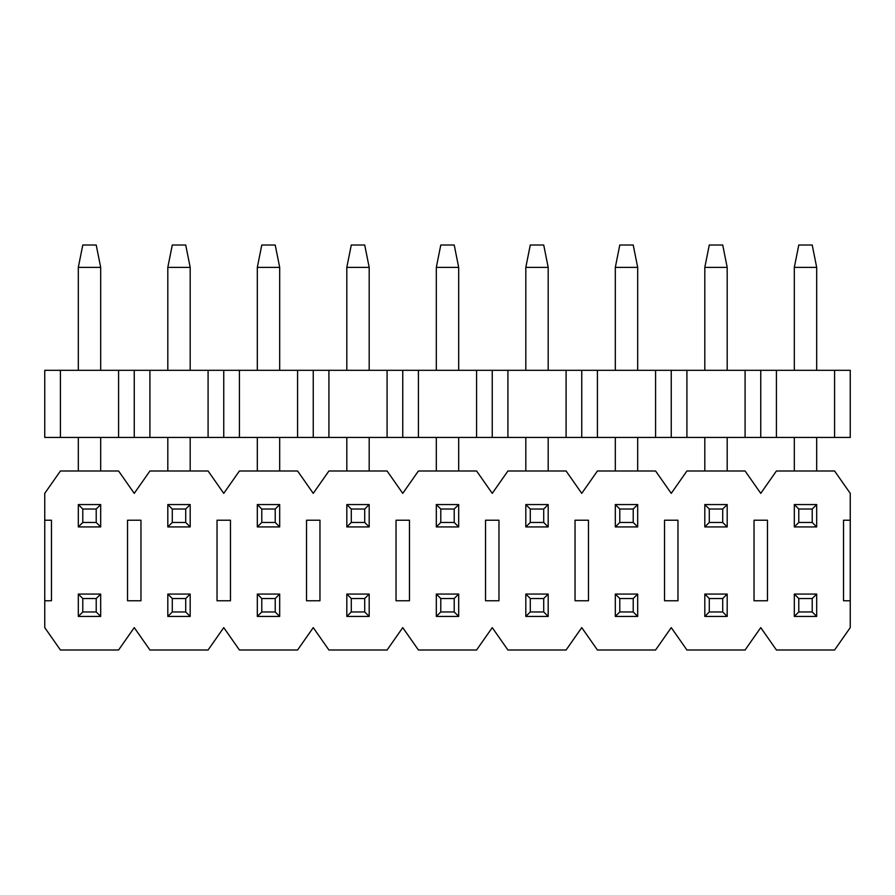 <?xml version="1.0" encoding="UTF-8"?>
<svg xmlns="http://www.w3.org/2000/svg" width="895" height="895" viewBox="0 0 895 895"><rect width="100%" height="100%" fill="white"/><g stroke="black" fill="none" stroke-linecap="round" stroke-linejoin="round"><path stroke-width="1.34" d="M44.75 370.306L134.25 370.306L134.25 383.731L134.25 370.306L44.75 370.306L44.75 383.731L44.75 370.306M44.75 437.431L44.75 383.731L44.75 437.431L60.412 437.431L60.412 370.306L60.412 437.431L118.587 437.431L118.587 370.306L118.587 437.431L134.25 437.431L134.25 383.731L134.25 437.431L149.912 437.431L149.912 370.306L134.25 370.306L134.25 383.731L134.25 370.306L149.912 370.306L149.912 437.431L223.75 437.431L223.75 370.306L223.75 437.431L239.412 437.431L239.412 370.306L208.087 370.306L208.087 437.431L208.087 370.306L149.912 370.306L223.75 370.306L223.75 383.731L223.75 370.306L239.412 370.306L239.412 437.431L313.25 437.431L313.25 370.306L313.25 437.431L328.912 437.431L328.912 370.306L297.587 370.306L297.587 437.431L297.587 370.306L239.412 370.306L313.25 370.306L313.25 383.731L313.25 370.306L328.912 370.306L328.912 437.431L402.75 437.431L402.75 370.306L402.75 437.431L418.412 437.431L418.412 370.306L387.087 370.306L387.087 437.431L387.087 370.306L328.912 370.306L402.75 370.306L402.75 383.731L402.75 370.306L418.412 370.306L418.412 437.431L492.25 437.431L492.25 370.306L492.25 437.431L507.912 437.431L507.912 370.306L476.587 370.306L476.587 437.431L476.587 370.306L418.412 370.306L492.25 370.306L492.25 383.731L492.25 370.306L507.912 370.306L507.912 437.431L581.75 437.431L581.75 370.306L581.75 437.431L597.412 437.431L597.412 370.306L566.087 370.306L566.087 437.431L566.087 370.306L507.912 370.306L581.75 370.306L581.75 383.731L581.75 370.306L597.412 370.306L597.412 437.431L671.25 437.431L671.25 370.306L671.25 437.431L686.912 437.431L686.912 370.306L655.587 370.306L655.587 437.431L655.587 370.306L597.412 370.306L671.25 370.306L671.25 383.731L671.25 370.306L686.912 370.306L686.912 437.431L760.75 437.431L760.75 370.306L760.75 437.431L776.412 437.431L776.412 370.306L745.087 370.306L745.087 437.431L745.087 370.306L686.912 370.306L760.75 370.306L760.75 383.731L760.75 370.306L776.412 370.306L776.412 437.431L850.25 437.431L850.25 370.306L850.25 437.431L834.587 437.431L834.587 370.306L834.587 437.431L44.75 437.431M850.25 370.306L776.412 370.306L850.25 370.306M798.787 598.531L798.787 611.956L812.212 611.956L812.212 598.531L798.787 598.531L812.212 598.531L816.687 594.056L794.312 594.056L798.787 598.531L794.312 594.056L794.312 616.431L798.787 611.956L798.787 598.531M816.687 616.431L812.212 611.956L798.787 611.956L794.312 616.431L816.687 616.431L794.312 616.431L794.312 594.056L816.687 594.056L816.687 616.431L816.687 594.056L812.212 598.531L812.212 611.956L816.687 616.431M709.287 598.531L709.287 611.956L722.712 611.956L722.712 598.531L709.287 598.531L722.712 598.531L727.187 594.056L704.812 594.056L709.287 598.531L704.812 594.056L704.812 616.431L709.287 611.956L709.287 598.531M727.187 616.431L722.712 611.956L709.287 611.956L704.812 616.431L727.187 616.431L704.812 616.431L704.812 594.056L727.187 594.056L727.187 616.431L727.187 594.056L722.712 598.531L722.712 611.956L727.187 616.431M619.787 598.531L619.787 611.956L633.212 611.956L633.212 598.531L619.787 598.531L633.212 598.531L637.688 594.056L615.312 594.056L619.787 598.531L615.312 594.056L615.312 616.431L619.787 611.956L619.787 598.531M637.688 616.431L633.212 611.956L619.787 611.956L615.312 616.431L637.688 616.431L615.312 616.431L615.312 594.056L637.688 594.056L637.688 616.431L637.688 594.056L633.212 598.531L633.212 611.956L637.688 616.431M530.287 598.531L530.287 611.956L543.712 611.956L543.712 598.531L530.287 598.531L543.712 598.531L548.188 594.056L525.812 594.056L530.287 598.531L525.812 594.056L525.812 616.431L530.287 611.956L530.287 598.531M548.188 616.431L543.712 611.956L530.287 611.956L525.812 616.431L548.188 616.431L525.812 616.431L525.812 594.056L548.188 594.056L548.188 616.431L548.188 594.056L543.712 598.531L543.712 611.956L548.188 616.431M440.787 598.531L440.787 611.956L454.212 611.956L454.212 598.531L440.787 598.531L454.212 598.531L458.687 594.056L436.312 594.056L440.787 598.531L436.312 594.056L436.312 616.431L440.787 611.956L440.787 598.531M458.687 616.431L454.212 611.956L440.787 611.956L436.312 616.431L458.687 616.431L436.312 616.431L436.312 594.056L458.687 594.056L458.687 616.431L458.687 594.056L454.212 598.531L454.212 611.956L458.687 616.431M351.287 598.531L351.287 611.956L364.712 611.956L364.712 598.531L351.287 598.531L364.712 598.531L369.187 594.056L346.812 594.056L351.287 598.531L346.812 594.056L346.812 616.431L351.287 611.956L351.287 598.531M369.187 616.431L364.712 611.956L351.287 611.956L346.812 616.431L369.187 616.431L346.812 616.431L346.812 594.056L369.187 594.056L369.187 616.431L369.187 594.056L364.712 598.531L364.712 611.956L369.187 616.431M261.787 598.531L261.787 611.956L275.212 611.956L275.212 598.531L261.787 598.531L275.212 598.531L279.688 594.056L257.312 594.056L261.787 598.531L257.312 594.056L257.312 616.431L261.787 611.956L261.787 598.531M279.688 616.431L275.212 611.956L261.787 611.956L257.312 616.431L279.688 616.431L257.312 616.431L257.312 594.056L279.688 594.056L279.688 616.431L279.688 594.056L275.212 598.531L275.212 611.956L279.688 616.431M172.287 598.531L172.287 611.956L185.712 611.956L185.712 598.531L172.287 598.531L185.712 598.531L190.187 594.056L167.812 594.056L172.287 598.531L167.812 594.056L167.812 616.431L172.287 611.956L172.287 598.531M190.187 616.431L185.712 611.956L172.287 611.956L167.812 616.431L190.187 616.431L167.812 616.431L167.812 594.056L190.187 594.056L190.187 616.431L190.187 594.056L185.712 598.531L185.712 611.956L190.187 616.431M82.787 598.531L82.787 611.956L96.212 611.956L96.212 598.531L82.787 598.531L96.212 598.531L100.687 594.056L78.312 594.056L82.787 598.531L78.312 594.056L78.312 616.431L82.787 611.956L82.787 598.531M100.687 616.431L96.212 611.956L82.787 611.956L78.312 616.431L100.687 616.431L78.312 616.431L78.312 594.056L100.687 594.056L100.687 616.431L100.687 594.056L96.212 598.531L96.212 611.956L100.687 616.431M798.787 509.031L798.787 522.456L812.212 522.456L812.212 509.031L798.787 509.031L812.212 509.031L816.687 504.556L794.312 504.556L798.787 509.031L794.312 504.556L794.312 526.931L798.787 522.456L798.787 509.031M816.687 526.931L812.212 522.456L798.787 522.456L794.312 526.931L816.687 526.931L794.312 526.931L794.312 504.556L816.687 504.556L816.687 526.931L816.687 504.556L812.212 509.031L812.212 522.456L816.687 526.931M816.687 267.381L816.687 370.306L816.687 267.381L812.212 245.006L798.787 245.006L812.212 245.006L816.687 267.381L794.312 267.381L816.687 267.381M816.687 437.431L816.687 470.994L816.687 437.431M794.312 470.994L794.312 437.431L794.312 470.994M794.312 370.306L794.312 267.381L794.312 370.306M798.787 245.006L794.312 267.381L798.787 245.006M709.287 509.031L709.287 522.456L722.712 522.456L722.712 509.031L709.287 509.031L722.712 509.031L727.187 504.556L704.812 504.556L709.287 509.031L704.812 504.556L704.812 526.931L709.287 522.456L709.287 509.031M727.187 526.931L722.712 522.456L709.287 522.456L704.812 526.931L727.187 526.931L704.812 526.931L704.812 504.556L727.187 504.556L727.187 526.931L727.187 504.556L722.712 509.031L722.712 522.456L727.187 526.931M727.187 267.381L727.187 370.306L727.187 267.381L722.712 245.006L709.287 245.006L722.712 245.006L727.187 267.381L704.812 267.381L727.187 267.381M727.187 437.431L727.187 470.994L727.187 437.431M704.812 470.994L704.812 437.431L704.812 470.994M704.812 370.306L704.812 267.381L704.812 370.306M709.287 245.006L704.812 267.381L709.287 245.006M619.787 509.031L619.787 522.456L633.212 522.456L633.212 509.031L619.787 509.031L633.212 509.031L637.688 504.556L615.312 504.556L619.787 509.031L615.312 504.556L615.312 526.931L619.787 522.456L619.787 509.031M637.688 526.931L633.212 522.456L619.787 522.456L615.312 526.931L637.688 526.931L615.312 526.931L615.312 504.556L637.688 504.556L637.688 526.931L637.688 504.556L633.212 509.031L633.212 522.456L637.688 526.931M637.688 267.381L637.688 370.306L637.688 267.381L633.212 245.006L619.787 245.006L633.212 245.006L637.688 267.381L615.312 267.381L637.688 267.381M637.688 437.431L637.688 470.994L637.688 437.431M615.312 470.994L615.312 437.431L615.312 470.994M615.312 370.306L615.312 267.381L615.312 370.306M619.787 245.006L615.312 267.381L619.787 245.006M530.287 509.031L530.287 522.456L543.712 522.456L543.712 509.031L530.287 509.031L543.712 509.031L548.188 504.556L525.812 504.556L530.287 509.031L525.812 504.556L525.812 526.931L530.287 522.456L530.287 509.031M548.188 526.931L543.712 522.456L530.287 522.456L525.812 526.931L548.188 526.931L525.812 526.931L525.812 504.556L548.188 504.556L548.188 526.931L548.188 504.556L543.712 509.031L543.712 522.456L548.188 526.931M548.188 267.381L548.188 370.306L548.188 267.381L543.712 245.006L530.287 245.006L543.712 245.006L548.188 267.381L525.812 267.381L548.188 267.381M548.188 437.431L548.188 470.994L548.188 437.431M525.812 470.994L525.812 437.431L525.812 470.994M525.812 370.306L525.812 267.381L525.812 370.306M530.287 245.006L525.812 267.381L530.287 245.006M440.787 509.031L440.787 522.456L454.212 522.456L454.212 509.031L440.787 509.031L454.212 509.031L458.687 504.556L436.312 504.556L440.787 509.031L436.312 504.556L436.312 526.931L440.787 522.456L440.787 509.031M458.687 526.931L454.212 522.456L440.787 522.456L436.312 526.931L458.687 526.931L436.312 526.931L436.312 504.556L458.687 504.556L458.687 526.931L458.687 504.556L454.212 509.031L454.212 522.456L458.687 526.931M458.687 267.381L458.687 370.306L458.687 267.381L454.212 245.006L440.787 245.006L454.212 245.006L458.687 267.381L436.312 267.381L458.687 267.381M458.687 437.431L458.687 470.994L458.687 437.431M436.312 470.994L436.312 437.431L436.312 470.994M436.312 370.306L436.312 267.381L436.312 370.306M440.787 245.006L436.312 267.381L440.787 245.006M351.287 509.031L351.287 522.456L364.712 522.456L364.712 509.031L351.287 509.031L364.712 509.031L369.187 504.556L346.812 504.556L351.287 509.031L346.812 504.556L346.812 526.931L351.287 522.456L351.287 509.031M369.187 526.931L364.712 522.456L351.287 522.456L346.812 526.931L369.187 526.931L346.812 526.931L346.812 504.556L369.187 504.556L369.187 526.931L369.187 504.556L364.712 509.031L364.712 522.456L369.187 526.931M369.187 267.381L369.187 370.306L369.187 267.381L364.712 245.006L351.287 245.006L364.712 245.006L369.187 267.381L346.812 267.381L369.187 267.381M369.187 437.431L369.187 470.994L369.187 437.431M346.812 470.994L346.812 437.431L346.812 470.994M346.812 370.306L346.812 267.381L346.812 370.306M351.287 245.006L346.812 267.381L351.287 245.006M261.787 509.031L261.787 522.456L275.212 522.456L275.212 509.031L261.787 509.031L275.212 509.031L279.688 504.556L257.312 504.556L261.787 509.031L257.312 504.556L257.312 526.931L261.787 522.456L261.787 509.031M279.688 526.931L275.212 522.456L261.787 522.456L257.312 526.931L279.688 526.931L257.312 526.931L257.312 504.556L279.688 504.556L279.688 526.931L279.688 504.556L275.212 509.031L275.212 522.456L279.688 526.931M279.688 267.381L279.688 370.306L279.688 267.381L275.212 245.006L261.787 245.006L275.212 245.006L279.688 267.381L257.312 267.381L279.688 267.381M279.688 437.431L279.688 470.994L279.688 437.431M257.312 470.994L257.312 437.431L257.312 470.994M257.312 370.306L257.312 267.381L257.312 370.306M261.787 245.006L257.312 267.381L261.787 245.006M172.287 509.031L172.287 522.456L185.712 522.456L185.712 509.031L172.287 509.031L185.712 509.031L190.187 504.556L167.812 504.556L172.287 509.031L167.812 504.556L167.812 526.931L172.287 522.456L172.287 509.031M190.187 526.931L185.712 522.456L172.287 522.456L167.812 526.931L190.187 526.931L167.812 526.931L167.812 504.556L190.187 504.556L190.187 526.931L190.187 504.556L185.712 509.031L185.712 522.456L190.187 526.931M190.187 267.381L190.187 370.306L190.187 267.381L185.712 245.006L172.287 245.006L185.712 245.006L190.187 267.381L167.812 267.381L190.187 267.381M190.187 437.431L190.187 470.994L190.187 437.431M167.812 470.994L167.812 437.431L167.812 470.994M167.812 370.306L167.812 267.381L167.812 370.306M172.287 245.006L167.812 267.381L172.287 245.006M82.787 509.031L82.787 522.456L96.212 522.456L96.212 509.031L82.787 509.031L96.212 509.031L100.687 504.556L78.312 504.556L82.787 509.031L78.312 504.556L78.312 526.931L82.787 522.456L82.787 509.031M100.687 526.931L96.212 522.456L82.787 522.456L78.312 526.931L100.687 526.931L78.312 526.931L78.312 504.556L100.687 504.556L100.687 526.931L100.687 504.556L96.212 509.031L96.212 522.456L100.687 526.931M100.687 267.381L100.687 370.306L100.687 267.381L96.212 245.006L82.787 245.006L96.212 245.006L100.687 267.381L78.312 267.381L100.687 267.381M100.687 437.431L100.687 470.994L100.687 437.431M78.312 470.994L78.312 437.431L78.312 470.994M78.312 370.306L78.312 267.381L78.312 370.306M82.787 245.006L78.312 267.381L82.787 245.006M140.962 520.219L127.537 520.219L127.537 600.769L140.962 600.769L140.962 520.219L140.962 600.769L127.537 600.769L127.537 520.219L140.962 520.219M44.75 520.219L44.75 600.769L44.75 493.369L60.412 470.994L118.587 470.994L134.25 493.369L149.912 470.994L208.087 470.994L223.75 493.369L239.412 470.994L297.587 470.994L313.25 493.369L328.912 470.994L387.087 470.994L402.75 493.369L418.412 470.994L476.587 470.994L492.25 493.369L507.912 470.994L566.087 470.994L581.75 493.369L597.412 470.994L655.587 470.994L671.25 493.369L686.912 470.994L745.087 470.994L760.75 493.369L776.412 470.994L834.587 470.994L850.25 493.369L834.587 470.994L776.412 470.994L760.75 493.369L745.087 470.994L686.912 470.994L671.25 493.369L655.587 470.994L597.412 470.994L581.75 493.369L566.087 470.994L507.912 470.994L492.25 493.369L476.587 470.994L418.412 470.994L402.75 493.369L387.087 470.994L328.912 470.994L313.25 493.369L297.587 470.994L239.412 470.994L223.75 493.369L208.087 470.994L149.912 470.994L134.25 493.369L118.587 470.994L60.412 470.994L44.75 493.369L44.75 520.219L51.462 520.219L44.75 520.219M850.25 627.619L834.587 649.994L776.412 649.994L760.75 627.619L745.087 649.994L686.912 649.994L671.25 627.619L655.587 649.994L597.412 649.994L581.75 627.619L566.087 649.994L507.912 649.994L492.25 627.619L476.587 649.994L418.412 649.994L402.75 627.619L387.087 649.994L328.912 649.994L313.25 627.619L297.587 649.994L239.412 649.994L223.75 627.619L208.087 649.994L149.912 649.994L134.25 627.619L118.587 649.994L60.412 649.994L44.75 627.619L44.75 600.769L51.462 600.769L51.462 520.219L51.462 600.769L44.75 600.769L44.75 627.619L60.412 649.994L118.587 649.994L134.25 627.619L149.912 649.994L208.087 649.994L223.75 627.619L239.412 649.994L297.587 649.994L313.25 627.619L328.912 649.994L387.087 649.994L402.75 627.619L418.412 649.994L476.587 649.994L492.25 627.619L507.912 649.994L566.087 649.994L581.75 627.619L597.412 649.994L655.587 649.994L671.25 627.619L686.912 649.994L745.087 649.994L760.75 627.619L776.412 649.994L834.587 649.994L850.25 627.619L850.25 600.769L843.537 600.769L843.537 520.219L843.537 600.769L850.25 600.769L850.25 493.369L850.25 520.219L843.537 520.219L850.25 520.219L850.25 627.619M230.462 520.219L217.037 520.219L217.037 600.769L230.462 600.769L230.462 520.219L230.462 600.769L217.037 600.769L217.037 520.219L230.462 520.219M319.962 520.219L306.537 520.219L306.537 600.769L319.962 600.769L319.962 520.219L319.962 600.769L306.537 600.769L306.537 520.219L319.962 520.219M409.462 520.219L396.037 520.219L396.037 600.769L409.462 600.769L409.462 520.219L409.462 600.769L396.037 600.769L396.037 520.219L409.462 520.219M498.962 520.219L485.537 520.219L485.537 600.769L498.962 600.769L498.962 520.219L498.962 600.769L485.537 600.769L485.537 520.219L498.962 520.219M588.462 520.219L575.037 520.219L575.037 600.769L588.462 600.769L588.462 520.219L588.462 600.769L575.037 600.769L575.037 520.219L588.462 520.219M677.962 520.219L664.537 520.219L664.537 600.769L677.962 600.769L677.962 520.219L677.962 600.769L664.537 600.769L664.537 520.219L677.962 520.219M767.462 520.219L754.037 520.219L754.037 600.769L767.462 600.769L767.462 520.219L767.462 600.769L754.037 600.769L754.037 520.219L767.462 520.219"/></g></svg>
